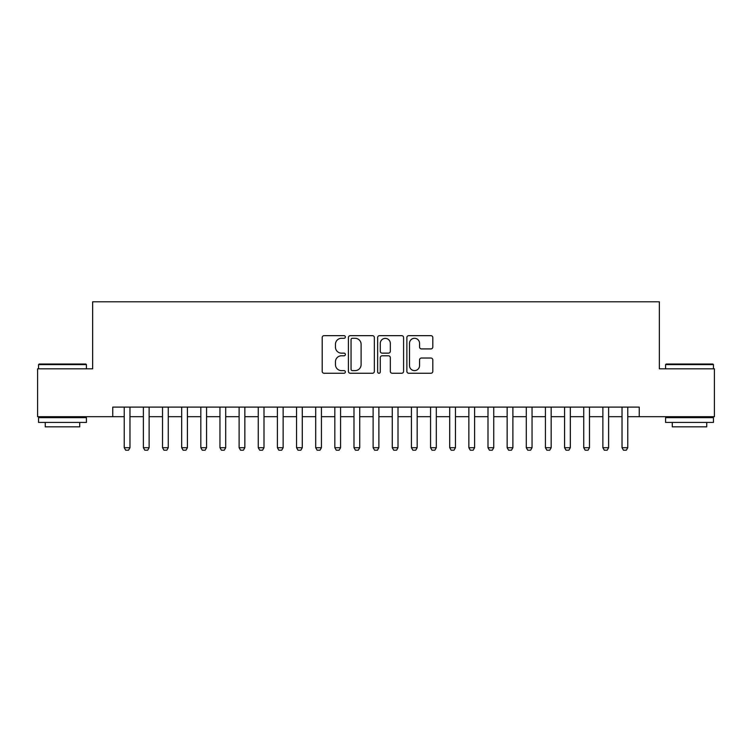 <?xml version="1.0" encoding="UTF-8"?>
<svg xmlns="http://www.w3.org/2000/svg" width="752" height="752" viewBox="0 0 752 752"><rect width="100%" height="100%" fill="white"/><g stroke="black" fill="none" stroke-linecap="round" stroke-linejoin="round"><path stroke-width="1.13" d="M345.365 336.981A1.316 1.316 0 0 0 344.049 335.665L324.084 335.665A1.88 1.88 0 0 0 322.204 337.545L322.204 371.375A1.88 1.88 0 0 0 324.084 373.255L344.049 373.255A1.316 1.316 0 0 0 345.365 371.939A1.316 1.316 0 0 0 344.049 370.623L341.464 370.623A6.016 6.016 0 0 1 335.458 364.607L335.458 361.787A6.016 6.016 0 0 1 341.464 355.781L344.049 355.781A1.316 1.316 0 0 0 345.365 354.465A1.316 1.316 0 0 0 344.049 353.149L341.464 353.149A6.016 6.016 0 0 1 335.458 347.133L335.458 344.313A6.016 6.016 0 0 1 341.464 338.297L344.049 338.297A1.316 1.316 0 0 0 345.365 336.981M430.924 348.919A1.88 1.88 0 0 0 432.804 347.039L432.804 337.545A1.88 1.88 0 0 0 430.924 335.665L408.75 335.665A1.88 1.88 0 0 0 406.87 337.545L406.87 371.375A1.88 1.88 0 0 0 408.75 373.255L430.924 373.255A1.88 1.88 0 0 0 432.804 371.375L432.804 359.907A1.88 1.88 0 0 0 430.924 358.027L421.43 358.027A1.88 1.88 0 0 0 419.55 359.907L419.55 365.594A5.029 5.029 0 0 1 414.521 370.623A5.029 5.029 0 0 1 409.502 365.594L409.502 343.326A5.029 5.029 0 0 1 414.521 338.297A5.029 5.029 0 0 1 419.55 343.326L419.55 347.039A1.88 1.88 0 0 0 421.43 348.919L430.924 348.919M112.744 416.683L37.6 416.683L37.6 368.818L92.646 368.818L92.646 301.806L659.354 301.806L659.354 368.818L714.4 368.818L714.4 416.683L639.256 416.683L639.256 407.114L112.744 407.114L112.744 416.683L124.23 416.683M374.355 337.545A1.88 1.88 0 0 0 372.475 335.665L350.3 335.665A1.88 1.88 0 0 0 348.42 337.545L348.42 371.375A1.88 1.88 0 0 0 350.3 373.255L372.475 373.255A1.88 1.88 0 0 0 374.355 371.375L374.355 337.545M379.525 335.665L401.7 335.665A1.88 1.88 0 0 1 403.58 337.545L403.58 371.375A1.88 1.88 0 0 1 401.7 373.255L392.206 373.255A1.88 1.88 0 0 1 390.326 371.375L390.326 357.651A1.88 1.88 0 0 0 388.446 355.781L382.157 355.781A1.88 1.88 0 0 0 380.277 357.651L380.277 371.939A1.316 1.316 0 0 1 378.961 373.255A1.316 1.316 0 0 1 377.645 371.939L377.645 337.545A1.88 1.88 0 0 1 379.525 335.665M129.974 416.683L143.378 416.683M149.122 416.683L162.526 416.683M168.269 416.683L181.674 416.683M187.417 416.683L200.822 416.683M206.565 416.683L219.96 416.683M225.703 416.683L239.108 416.683M244.851 416.683L258.256 416.683M263.999 416.683L277.403 416.683M283.147 416.683L296.542 416.683M302.285 416.683L315.69 416.683M321.433 416.683L334.837 416.683M340.581 416.683L353.985 416.683M359.729 416.683L373.124 416.683M378.876 416.683L392.271 416.683M398.015 416.683L411.419 416.683M417.163 416.683L430.567 416.683M436.31 416.683L449.715 416.683M455.458 416.683L468.853 416.683M474.597 416.683L488.001 416.683M493.744 416.683L507.149 416.683M512.892 416.683L526.297 416.683M532.04 416.683L545.435 416.683M551.178 416.683L564.583 416.683M570.326 416.683L583.731 416.683M589.474 416.683L602.878 416.683M608.622 416.683L622.026 416.683M627.77 416.683L639.256 416.683M352.368 338.297A1.316 1.316 0 0 0 351.052 339.613L351.052 369.307A1.316 1.316 0 0 0 352.368 370.623L355.094 370.623A6.016 6.016 0 0 0 361.11 364.607L361.11 344.313A6.016 6.016 0 0 0 355.094 338.297L352.368 338.297M390.326 343.42A5.029 5.029 0 0 0 385.306 338.391A5.029 5.029 0 0 0 380.277 343.42L380.277 351.269A1.88 1.88 0 0 0 382.157 353.149L388.446 353.149A1.88 1.88 0 0 0 390.326 351.269L390.326 343.42M129.974 407.114L129.974 447.703L128.545 450.194L125.669 450.194L124.23 447.703L124.23 407.114M124.23 447.703L129.974 447.703M39.132 364.034L85.85 364.034L86.424 364.607L38.559 364.607L39.132 364.034M62.491 422.427L38.559 422.427L38.559 417.642L86.424 417.642L86.424 422.427L62.491 422.427M79.721 422.427L79.721 426.835L45.261 426.835L45.261 422.427M666.15 364.034L712.868 364.034L713.441 364.607L665.576 364.607L666.15 364.034M689.509 422.427L665.576 422.427L665.576 417.642L713.441 417.642L713.441 422.427L689.509 422.427M706.739 422.427L706.739 426.835L672.279 426.835L672.279 422.427M149.122 407.114L149.122 447.703L147.683 450.194L144.816 450.194L143.378 447.703L143.378 407.114M143.378 447.703L149.122 447.703M168.269 407.114L168.269 447.703L166.831 450.194L163.964 450.194L162.526 447.703L162.526 407.114M162.526 447.703L168.269 447.703M187.417 407.114L187.417 447.703L185.979 450.194L183.103 450.194L181.674 447.703L181.674 407.114M181.674 447.703L187.417 447.703M206.565 407.114L206.565 447.703L205.127 450.194L202.25 450.194L200.822 447.703L200.822 407.114M200.822 447.703L206.565 447.703M225.703 407.114L225.703 447.703L224.275 450.194L221.398 450.194L219.96 447.703L219.96 407.114M219.96 447.703L225.703 447.703M244.851 407.114L244.851 447.703L243.413 450.194L240.546 450.194L239.108 447.703L239.108 407.114M239.108 447.703L244.851 447.703M263.999 407.114L263.999 447.703L262.561 450.194L259.694 450.194L258.256 447.703L258.256 407.114M258.256 447.703L263.999 447.703M283.147 407.114L283.147 447.703L281.709 450.194L278.832 450.194L277.403 447.703L277.403 407.114M277.403 447.703L283.147 447.703M302.285 407.114L302.285 447.703L300.856 450.194L297.98 450.194L296.542 447.703L296.542 407.114M296.542 447.703L302.285 447.703M321.433 407.114L321.433 447.703L319.995 450.194L317.128 450.194L315.69 447.703L315.69 407.114M315.69 447.703L321.433 447.703M340.581 407.114L340.581 447.703L339.143 450.194L336.276 450.194L334.837 447.703L334.837 407.114M334.837 447.703L340.581 447.703M359.729 407.114L359.729 447.703L358.29 450.194L355.414 450.194L353.985 447.703L353.985 407.114M353.985 447.703L359.729 447.703M378.876 407.114L378.876 447.703L377.438 450.194L374.562 450.194L373.124 447.703L373.124 407.114M373.124 447.703L378.876 447.703M398.015 407.114L398.015 447.703L396.586 450.194L393.71 450.194L392.271 447.703L392.271 407.114M392.271 447.703L398.015 447.703M417.163 407.114L417.163 447.703L415.724 450.194L412.857 450.194L411.419 447.703L411.419 407.114M411.419 447.703L417.163 447.703M436.31 407.114L436.31 447.703L434.872 450.194L432.005 450.194L430.567 447.703L430.567 407.114M430.567 447.703L436.31 447.703M455.458 407.114L455.458 447.703L454.02 450.194L451.144 450.194L449.715 447.703L449.715 407.114M449.715 447.703L455.458 447.703M474.597 407.114L474.597 447.703L473.168 450.194L470.291 450.194L468.853 447.703L468.853 407.114M468.853 447.703L474.597 447.703M493.744 407.114L493.744 447.703L492.306 450.194L489.439 450.194L488.001 447.703L488.001 407.114M488.001 447.703L493.744 447.703M512.892 407.114L512.892 447.703L511.454 450.194L508.587 450.194L507.149 447.703L507.149 407.114M507.149 447.703L512.892 447.703M532.04 407.114L532.04 447.703L530.602 450.194L527.725 450.194L526.297 447.703L526.297 407.114M526.297 447.703L532.04 447.703M551.178 407.114L551.178 447.703L549.75 450.194L546.873 450.194L545.435 447.703L545.435 407.114M545.435 447.703L551.178 447.703M570.326 407.114L570.326 447.703L568.897 450.194L566.021 450.194L564.583 447.703L564.583 407.114M564.583 447.703L570.326 447.703M589.474 407.114L589.474 447.703L588.036 450.194L585.169 450.194L583.731 447.703L583.731 407.114M583.731 447.703L589.474 447.703M608.622 407.114L608.622 447.703L607.184 450.194L604.317 450.194L602.878 447.703L602.878 407.114M602.878 447.703L608.622 447.703M627.77 407.114L627.77 447.703L626.331 450.194L623.455 450.194L622.026 447.703L622.026 407.114M622.026 447.703L627.77 447.703M38.559 368.818L38.559 364.607M49.472 417.642L49.472 416.683M75.51 417.642L75.51 416.683M86.424 368.818L86.424 364.607M665.576 368.818L665.576 364.607M676.49 417.642L676.49 416.683M702.528 417.642L702.528 416.683M713.441 368.818L713.441 364.607"/></g></svg>
